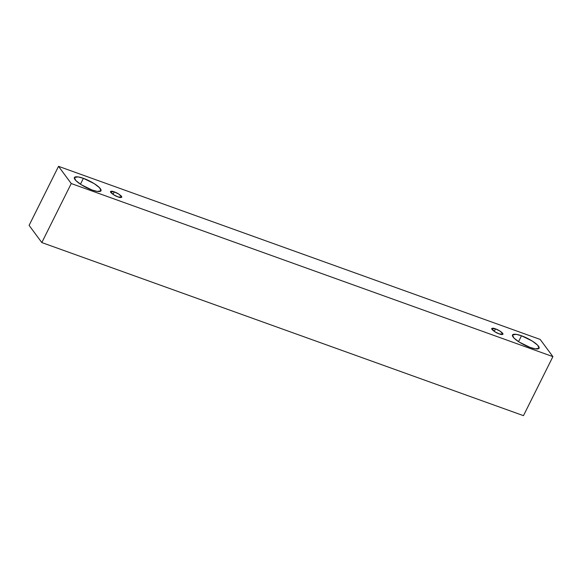 <?xml version="1.0" encoding="UTF-8"?>
<svg xmlns="http://www.w3.org/2000/svg" width="582" height="582" viewBox="0 0 582 582"><rect width="100%" height="100%" fill="white"/><g stroke="black" fill="none" stroke-linecap="round" stroke-linejoin="round"><path stroke-width="0.87" d="M552.9 356.628L71.244 183.541L41.817 242.563L523.473 415.657L552.9 356.628L523.473 415.657L41.817 242.563L71.244 183.541L58.527 166.343L29.1 225.372L41.817 242.563L29.1 225.372L58.527 166.343L540.183 339.437L552.9 356.628L540.183 339.437L58.527 166.343L71.244 183.541L552.9 356.628M83.386 178.332C86.929 179.438 97.041 184.349 100.402 188.721C103.414 192.969 95.892 191.551 92 189.979C88.457 188.881 78.352 183.963 74.991 179.591C71.972 175.342 79.501 176.768 83.386 178.332L78.104 176.899L74.38 177.517L75.82 180.558L81.174 184.69L92 189.979L97.289 191.42L101.013 190.794L99.573 187.753L94.211 183.628L83.386 178.332L80.454 184.225L83.386 178.332M521.472 335.77C525.022 336.869 535.127 341.787 538.488 346.159C541.507 350.408 533.978 348.989 530.093 347.418C526.55 346.312 516.438 341.401 513.077 337.029C510.058 332.78 517.587 334.199 521.472 335.77L516.19 334.337L512.466 334.956L513.906 337.997L519.268 342.121L530.093 347.418L535.375 348.851L539.099 348.232L537.659 345.191L532.304 341.067L521.472 335.77L518.54 341.656L521.472 335.77M495.5 328.874C497.966 329.659 500.396 331.143 502.79 333.333C503.066 334.759 501.873 334.934 499.189 333.872C496.722 333.086 494.293 331.602 491.899 329.419C491.615 327.986 492.816 327.812 495.5 328.874L491.637 328.524L494.547 331.602L499.189 333.872L503.052 334.221L500.134 331.143L495.5 328.874L494.242 331.398L495.5 328.874M114.29 191.885C116.756 192.664 119.186 194.148 121.58 196.338C121.864 197.764 120.663 197.938 117.979 196.876C115.512 196.09 113.083 194.606 110.689 192.424C110.413 190.998 111.606 190.816 114.29 191.885L110.427 191.529L113.345 194.606L117.979 196.876L121.842 197.225L118.932 194.148L114.29 191.885L113.032 194.403L114.29 191.885"/></g></svg>
